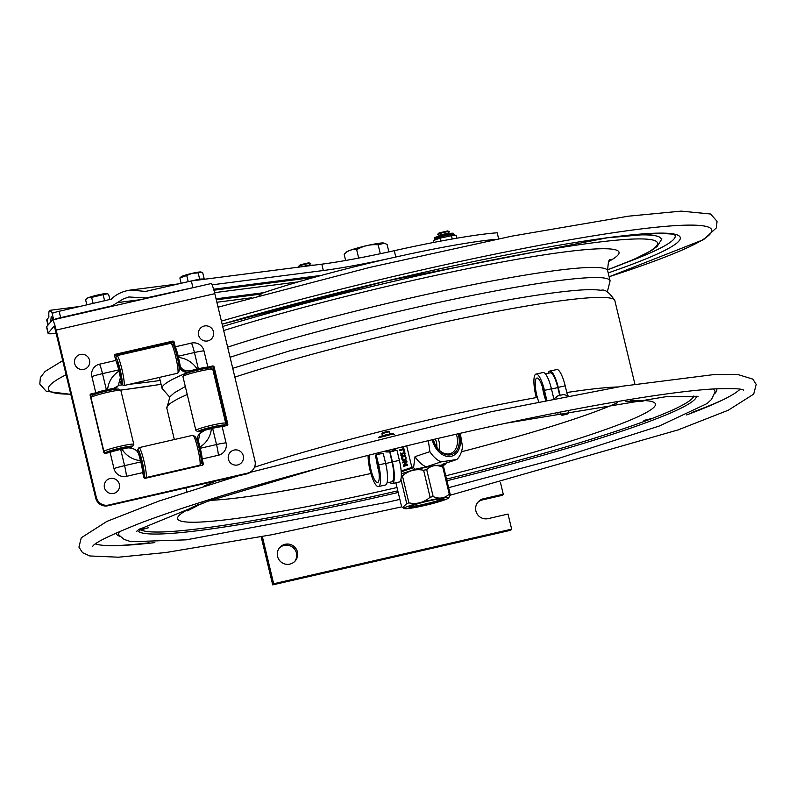 <?xml version="1.0" encoding="UTF-8"?>
<svg xmlns="http://www.w3.org/2000/svg" width="796" height="796" viewBox="0 0 796 796"><rect width="100%" height="100%" fill="white"/><g stroke="black" fill="none" stroke-linecap="round" stroke-linejoin="round"><path stroke-width="1.19" d="M369.802 244.969A11.572 0.985 166.5 0 0 359.892 247.347M390.637 451.252L387.025 451.969L389.214 451.909L388.06 451.262L389.543 450.854L390.707 451.501L393.721 450.138L391.224 451.282M387.025 451.969L386.458 451.969M389.791 451.909L389.533 450.854M389.214 451.909L389.005 451.034M389.463 431.82L388.478 431.223L382.528 432.656L381.921 433.631L389.224 431.79L389.99 433.989M563.757 394.557L559.419 395.393M558.862 395.572L556.772 396.368M559.688 395.075L560.474 395.821M562.115 415.343L568.006 413.89L562.115 415.343M568.006 413.89L568.523 412.835L561.15 414.746M380.299 253.735L378.15 244.79L384.349 243.228L387.085 244.432L388.876 251.884M384.349 243.228L383.622 243.019A19.204 1.642 166.5 0 0 367.016 245.586A19.204 1.642 166.5 0 0 346.688 251.894L344.141 254.282C347.782 250.521 351.961 248.999 356.678 249.715C363.294 245.835 370.448 244.193 378.15 244.79M356.678 249.715L358.688 258.093M344.141 254.282L345.623 260.481M201.796 279.605L201.746 279.406A9.214 0.786 166.5 0 0 193.816 280.51A9.214 0.786 166.5 0 0 192.622 280.789M204.214 278.948L202.721 272.769L201.229 272.093L198.164 272.909L199.647 279.088L204.214 278.948L202.731 279.486M181.14 283.286L179.866 277.973L186.722 275.506L188.204 281.665M198.164 272.909L192.224 273.317A10.239 0.876 166.5 0 0 181.199 276.719L179.866 277.973M191.627 280.908L199.647 279.088M200.98 272.023A10.239 0.876 166.5 0 0 200.9 271.993A10.239 0.876 166.5 0 0 192.224 273.317L186.722 275.506M109.888 299.644L108.594 294.281L107.321 293.794L103.142 294.669L91.649 297.376L93.112 303.495M104.624 300.848L103.142 294.669M86.854 304.928L85.59 299.704L88.406 297.654A10.239 0.876 166.5 0 0 87.003 298.341L85.59 299.704M91.649 297.376L88.406 297.654A10.239 0.876 166.5 0 1 98.784 294.769A10.239 0.876 166.5 0 1 106.704 293.615L107.321 293.794M557.379 412.965A7.403 0.637 166.5 0 0 560.533 412.567M394.468 434.447L392.776 434.109L378.528 437.76L379.195 437.034A7.403 0.637 -13.5 0 1 384.886 435.123A7.403 0.637 -13.5 0 1 393.433 433.621A7.403 0.637 -13.5 0 1 393.473 433.631M384.816 435.76L384.965 436.387M393.433 433.621L392.866 434.447M433.711 242.442L433.273 240.611L439.959 238.173L452.277 235.507M452.108 235.516L456.178 235.357L456.854 238.203M439.959 238.173L440.666 241.108M434.258 240.253L434.765 240.024M451.412 235.546L452.237 238.999M453.939 234.263C451.909 233.119 455.989 232.75 448.148 233.735C440.128 235.198 433.233 237.984 435.113 237.676L434.815 238.85A9.831 0.836 -13.5 0 1 434.865 238.74A9.831 0.836 -13.5 0 1 445.302 235.477A9.831 0.836 -13.5 0 1 453.939 234.263L455.471 235.387M447.412 230.999L439.133 232.91M448.009 233.148L449.561 231.686A6.249 0.537 166.5 0 0 449.581 231.666A6.249 0.537 166.5 0 0 449.531 231.536A6.249 0.537 166.5 0 0 443.412 232.541A6.249 0.537 166.5 0 0 437.511 234.422A6.249 0.537 166.5 0 0 437.551 234.571L439.591 235.168M437.511 234.422A6.249 0.537 166.5 0 0 437.492 234.442L439.143 232.89M447.939 233.208L439.661 235.109M308.589 262.859L300.311 264.76M309.186 265.008L310.738 263.546A6.249 0.537 166.5 0 0 310.768 263.526A6.249 0.537 166.5 0 0 310.709 263.396A6.249 0.537 166.5 0 0 304.589 264.391A6.249 0.537 166.5 0 0 298.689 266.282A6.249 0.537 166.5 0 0 298.669 266.302A6.249 0.537 166.5 0 0 298.729 266.431L300.42 266.919M309.127 265.068L301.017 266.849M441.84 497.928A22.935 1.96 166.5 0 0 416.616 503.599A22.935 1.96 166.5 0 0 404.338 508.545A22.935 1.96 166.5 0 0 411.204 508.156A22.935 1.96 166.5 0 0 434.676 502.973A22.935 1.96 166.5 0 0 448.775 497.878A22.935 1.96 166.5 0 0 441.84 497.928M439.263 501.092A18.029 1.542 166.5 0 0 443.939 498.714A18.029 1.542 166.5 0 0 426.159 501.55A18.029 1.542 166.5 0 0 409.025 507.102A18.029 1.542 166.5 0 0 419.472 506.176A18.029 1.542 166.5 0 0 439.263 501.092M442.795 498.575A17.164 1.463 -13.5 0 1 438.467 500.395A17.164 1.463 -13.5 0 1 421.79 504.783A17.164 1.463 -13.5 0 1 409.99 506.455M449.252 494.107L442.775 467.133C436.586 464.486 431.223 465.312 426.686 469.6L433.163 496.575C439.362 499.221 444.725 498.395 449.252 494.107A25.611 2.189 166.5 0 1 450.158 494.167L448.825 497.769M401.323 473.809A22.935 1.96 -13.5 0 1 434.118 465.779A22.935 1.96 -13.5 0 1 440.984 465.391L443.68 467.192L450.158 494.167M442.775 467.133A25.611 2.189 -13.5 0 1 443.68 467.192M395.871 482.764L401.632 506.744L402.667 507.53L406.736 503.589L400.925 479.381M433.163 496.575A25.611 2.189 166.5 0 0 430.089 497.241L423.611 470.267A25.611 2.189 -13.5 0 1 426.686 469.6M401.303 476.257A25.611 2.189 -13.5 0 1 402.428 475.889L408.905 502.863C416.796 504.455 423.86 502.584 430.089 497.241M408.905 502.863A25.611 2.189 166.5 0 0 406.736 503.589M423.611 470.267C415.721 468.675 408.656 470.545 402.428 475.889M401.224 471.799L413.552 467.68A31.343 22.258 71.5 0 0 415.243 469.232L406.786 472.058M441.7 465.839L445.282 464.645A31.343 22.258 71.5 0 0 445.969 463.123M460.287 433.283L462.496 446.685A25.611 18.179 -108.5 0 1 456.854 459.491L441.074 461.899A25.611 18.179 -108.5 0 1 429.91 451.67L428.338 440.676M445.282 464.645L441.989 464.456L456.854 459.491M413.552 467.68L415.034 456.635L429.91 451.67M415.034 456.635A25.611 18.179 71.5 0 0 426.198 466.864L415.243 469.232M441.074 461.899L426.198 466.864M432.238 439.76A19.462 13.821 71.5 0 0 444.924 455.81A19.462 13.821 71.5 0 0 458.904 449.422A19.462 13.821 71.5 0 0 459.192 433.531M433.342 439.501A17.86 12.686 71.5 0 0 433.342 439.511A17.86 12.686 71.5 0 0 450.805 454.755A17.86 12.686 71.5 0 0 458.078 433.78M456.337 434.178A16.577 11.771 -108.5 0 1 456.874 436.059A16.577 11.771 -108.5 0 1 449.909 453.73A16.577 11.771 -108.5 0 1 433.432 439.641A16.577 11.771 -108.5 0 1 433.392 439.482M439.332 450.228A15.472 10.985 71.5 0 0 439.123 441.84A15.472 10.985 71.5 0 0 437.989 438.407M436.805 447.252A11.681 8.288 71.5 0 0 436.437 442.248A11.681 8.288 71.5 0 0 435.303 439.034M395.095 449.163L395.622 450.048L395.353 448.924M394.129 449.959L394.418 450.446L394.269 449.849M394.736 449.481L395.075 450.158L394.876 449.362M393.463 451.471L392.856 450.307M395.473 448.805L395.463 450.098M394.398 449.75L394.259 450.506M406.229 461.75L402.716 462.904L406.249 461.72L403.343 465.531L403.562 466.426L407.661 465.053L407.482 464.317L407.811 465.033L403.562 466.426M402.756 446.795L403.214 448.715L399.592 449.919L399.781 450.715L403.403 449.501L403.88 451.501L404.368 451.342L403.254 446.675M403.393 446.636L404.517 451.312L403.88 451.501M403.413 449.531L399.781 450.715M404.418 453.421L401.144 454.486L404.408 453.402L405.015 454.019L404.607 451.69L405.154 453.999L404.597 454.158M401.293 454.466L401.473 455.222L401.144 454.486M404.458 451.71L404.219 452.606L400.955 453.7L400.358 453.083L401.323 455.242M400.776 452.944L401.094 453.65M402.627 460.416L404.378 460.605L405.791 459.362L405.88 457.262L404.865 455.531L403.114 455.342L401.701 456.576L401.612 458.685L402.627 460.416M403.622 456.108L404.666 456.237L405.413 457.421L405.303 458.884L404.179 459.78L402.079 458.536L403.552 456.118M403.453 456.148L402.079 458.536M402.229 458.516L404.328 459.76M403.264 455.322L405.015 455.511L406.03 457.232L405.94 459.342L404.527 460.585M406.676 445.85L411.661 466.605A0.816 0.577 81.3 0 1 411.303 467.59L401.164 470.973M401.164 471.023L411.592 467.541A0.816 0.577 -98.7 0 0 411.95 466.565L411.661 466.605M401.473 455.222L400.905 455.392M406.647 460.814L407.055 461.889L404.408 465.342M393.005 450.287L393.612 451.441M395.005 449.252L395.045 450.168M407.482 464.317L404.239 465.401L406.905 461.919L406.637 460.794L402.537 462.158L402.716 462.904M369.682 454.974A15.323 3.781 -102.2 0 0 371.603 472.187A15.323 3.781 -102.2 0 0 377.593 482.535A15.323 3.781 -102.2 0 0 377.732 465.451L375.304 455.332L376.21 454.765L383.194 453.242L385.632 463.371A19.412 4.796 77.8 0 1 385.443 485.023L378.458 486.545A19.412 4.796 77.8 0 1 371.682 476.068A19.412 4.796 77.8 0 1 368.1 455.372M376.717 453.213A15.323 3.781 -102.2 0 0 376.488 454.705M376.647 460.904A15.323 3.781 -102.2 0 0 378.896 471.739M376.21 454.765L378.647 464.884A19.412 4.796 77.8 0 1 378.458 486.545M395.791 448.496L391.353 451.471L396.975 450.257L399.403 460.377A19.412 4.796 77.8 0 1 399.214 482.038L392.229 483.55A19.412 4.796 77.8 0 1 389.881 482.227M378.588 454.247L378.239 452.825M378.538 452.755L378.886 454.178M387.025 482.844L391.851 481.799A17.621 4.348 -102.2 0 0 392.02 462.138L389.761 451.909M390 451.82L392.418 461.889A19.412 4.796 77.8 0 1 392.229 483.55M393.433 451.024L393.304 450.506M391.274 451.491L390.139 451.74M560.105 395.224L558.215 387.353A19.412 4.796 -102.2 0 0 549.787 371.065A19.412 4.796 -102.2 0 0 548.205 373.254M567.528 395.522L565.2 385.841A19.412 4.796 -102.2 0 0 556.772 369.553L549.787 371.065M553.807 398.736L551.429 388.826A19.412 4.796 -102.2 0 0 543.001 372.538L536.016 374.06A19.412 4.796 -102.2 0 0 536.305 397.592M546.792 400.129L544.444 390.348A19.412 4.796 -102.2 0 0 536.016 374.06M538.763 401.741A15.323 3.781 77.8 0 1 535.33 386.528A15.323 3.781 77.8 0 1 536.882 378.06A15.323 3.781 77.8 0 1 543.529 390.916L545.797 400.328A15.323 3.781 77.8 0 1 542.554 387.344M559.618 395.095L557.817 387.602A17.621 4.348 -102.2 0 0 550.175 372.827L545.35 373.871M652.581 418.587L643.855 420.427L652.611 418.278A285.257 24.368 -13.5 0 0 693.853 395.94M140.872 529.867L139.539 530.166L140.275 529.499L148.285 527.808L140.872 529.867A285.257 24.368 -13.5 0 0 397.811 490.814M740.061 389.214A334.648 28.586 -13.5 0 1 686.54 414.965M154.852 542.603A334.648 28.586 -13.5 0 1 95.47 543.966M722.4 400.09A341.086 29.134 -13.5 0 1 691.754 412.517M149.091 542.802A341.086 29.134 -13.5 0 1 116.146 545.638M500.445 482.485L503.261 494.207L502.306 495.331L482.475 499.888A10.239 10.139 40.5 0 0 477.56 502.614M511.649 529.141L273.675 583.757L272.71 584.881L510.694 530.265L511.649 529.141L508.027 514.057L488.197 518.614A10.239 10.139 -139.5 0 1 478.028 502.037A10.239 10.139 -139.5 0 1 483.431 498.764L503.261 494.207M294.789 561.389A10.239 10.139 40.5 0 0 289.256 545.539A10.239 10.139 40.5 0 0 279.247 548.126M297.415 551.927A10.239 10.139 -139.5 0 1 280.918 561.906A10.239 10.139 -139.5 0 1 289.853 544.315A10.239 10.139 -139.5 0 1 297.415 551.927M273.675 583.757L262.342 536.564M272.71 584.881L261.168 536.793M496.027 239.317A148.723 12.706 166.5 0 0 260.77 293.714L259.058 295.724M260.77 293.714L261.108 295.157M50.675 322.002L51.213 316.758L53.501 319.733M53.999 319.614A6.557 0.557 -13.5 0 1 60.665 317.644L112.226 305.803L123.042 299.077L128.833 296.968L145.917 298.002L197.309 286.729M60.665 317.644L59.133 311.286L111.271 299.157C116.286 294.212 122.723 291.177 130.594 290.043L145.638 291.435L191.339 280.948L321.803 264.173A122.912 10.497 -13.5 0 0 394.289 250.69A148.524 12.686 166.5 0 1 497.182 232.79L498.624 238.79M48.267 324.818L46.994 319.534L48.914 317.077C48.626 312.818 48.924 310.569 49.82 310.331L52.665 313.176M59.133 311.286A6.557 0.557 166.5 0 0 52.367 313.325M212.064 284.829L323.325 270.521A122.912 10.497 166.5 0 0 390.796 258.153M46.994 319.534A56.337 4.816 166.5 0 0 46.755 320.161L47.959 325.186M220.144 306.589L218.005 306.977M192.861 287.296L191.339 280.948M190.652 370.667L198.333 368.767A12.288 1.055 -13.5 0 1 207.856 367.085L212.612 365.991A1.234 1.214 -139.5 0 1 214.084 366.916L227.805 424.069A1.234 1.214 -139.5 0 1 226.9 425.532L222.154 426.626A12.288 1.055 166.5 0 0 212.631 428.308L204.94 430.208L199.915 433.412L198.343 440.894L200.303 448.267A12.288 1.433 77.1 0 1 202.184 458.964L203.328 463.72A1.234 1.214 -139.5 0 1 202.423 465.182L145.31 478.287A1.234 1.214 -139.5 0 1 143.827 477.371L142.693 472.615L126.464 476.346A10.398 10.288 -139.5 0 1 113.987 468.575L110.087 452.347L105.341 453.431A1.234 1.214 -139.5 0 1 103.858 452.516L90.137 395.353A1.234 1.214 -139.5 0 1 91.043 393.891L95.789 392.806L91.898 376.568A10.398 10.288 -139.5 0 1 99.54 364.18L115.758 360.459L114.624 355.712A1.234 1.214 -139.5 0 1 115.529 354.25L172.642 341.136A1.234 1.214 -139.5 0 1 174.115 342.051L175.259 346.807A12.288 1.433 77.1 0 1 178.214 356.25L179.876 363.971C180.384 369.036 183.976 371.264 190.652 370.667L189.647 371.841A8.975 8.875 -139.5 0 1 178.871 365.145L178.752 364.648M175.259 346.807L191.478 343.086A10.398 10.288 -139.5 0 1 203.965 350.847L207.856 367.085M95.789 392.806A12.288 1.055 -13.5 0 1 106.395 389.861L113.778 388.309L118.236 385.781L120.375 377.622L118.713 369.901A12.288 1.433 -102.9 0 0 115.758 360.459M222.154 426.626L226.054 442.855A10.398 10.288 -139.5 0 1 218.403 455.242L202.184 458.964M142.693 472.615A12.288 1.433 -102.9 0 0 140.812 461.919L138.852 454.546C137.589 450.357 133.997 448.128 128.076 447.85L120.684 449.402A12.288 1.055 166.5 0 0 110.087 452.347M56.128 333.235A30.726 2.627 -13.5 0 1 48.078 333.365A30.726 2.627 -13.5 0 1 48.208 333.026L53.969 326.37M252.849 469.899A10.239 10.139 -139.5 0 1 247.447 473.172L108.624 505.032A10.239 10.139 -139.5 0 1 96.326 497.381L56.158 330.071A11.681 1.353 -102.9 0 0 52.446 319.972L211.099 283.565A11.681 1.353 -102.9 0 1 214.811 293.664L254.979 460.974A10.239 10.139 -139.5 0 1 252.849 469.899L252.242 470.615A10.239 10.139 -139.5 0 1 246.83 473.889L108.007 505.749A10.239 10.139 -139.5 0 1 95.709 498.107L55.541 330.788A5.124 0.597 -102.9 0 0 53.919 326.36A5.124 0.597 -102.9 0 0 53.869 326.39M52.446 319.972A11.681 1.353 -102.9 0 0 52.347 320.042L46.685 326.668A30.726 2.627 166.5 0 0 46.556 327.017L48.078 333.365M202.691 465.083A1.234 1.214 40.5 0 0 202.711 464.436L200.841 456.665M227.168 425.442A1.234 1.214 40.5 0 0 227.198 424.785L213.467 367.633A1.234 1.214 40.5 0 0 211.995 366.717L189.647 371.841M174.931 348.708L173.498 342.777A1.234 1.214 40.5 0 0 172.026 341.852L114.913 354.966A1.234 1.214 40.5 0 0 114.644 355.056M118.236 385.781L117.519 386.617A8.975 8.875 -139.5 0 1 112.783 389.483L90.426 394.607A1.234 1.214 40.5 0 0 90.157 394.707M197.179 441.193A8.975 8.875 -139.5 0 1 199.199 434.248L199.915 433.412M200.562 454.954A5.731 0.667 -102.9 0 0 199.806 449.461A5.731 0.667 -102.9 0 0 198.085 444.188M178.473 362.946A5.731 0.667 -102.9 0 0 177.707 357.454A5.731 0.667 -102.9 0 0 175.996 352.17M178.821 365.145L179.617 367.125M179.04 366.707L179.339 367.344A9.015 8.915 40.5 0 0 187.378 372.339L190.005 372.1L187.538 372.06M189.448 372.11A8.199 0.697 166.5 0 0 190.075 372.12M200.93 457.232A5.731 0.667 77.1 0 1 201.468 459.272L202.841 464.993M201.209 459.491L202.572 465.143M227.049 425.492L212.99 366.916M213.189 366.439L227.328 425.343M98.077 393.244A8.199 0.697 -13.5 0 1 97.988 393.244L90.117 394.915M212.731 366.777L205.04 368.568M174.075 346.449L173.021 342.061M172.762 341.912L114.594 355.265M114.654 355.026L173.22 341.584M90.177 394.667L100.177 392.637M112.495 389.781A8.199 0.697 -13.5 0 1 112.485 389.781L113.828 389.174M110.604 390.139L112.704 389.533M117.131 387.035A9.015 8.915 40.5 0 1 114.455 389.075L112.923 389.702M198.841 434.706A9.015 8.915 40.5 0 0 196.861 440.268M207.846 340.907A7.681 7.602 -139.5 0 1 198.721 331.226A7.681 7.602 -139.5 0 1 211.607 328.27A7.681 7.602 -139.5 0 1 207.846 340.907M83.898 369.354A7.681 7.602 -139.5 0 1 74.774 359.673A7.681 7.602 -139.5 0 1 87.659 356.717A7.681 7.602 -139.5 0 1 83.898 369.354M237.626 464.954A7.681 7.602 -139.5 0 1 228.502 455.272A7.681 7.602 -139.5 0 1 241.387 452.317A7.681 7.602 -139.5 0 1 237.626 464.954M113.679 493.401A7.681 7.602 -139.5 0 1 104.555 483.719A7.681 7.602 -139.5 0 1 117.44 480.754A7.681 7.602 -139.5 0 1 113.679 493.401M143.31 475.212A12.905 1.502 77.1 0 0 143.797 475.56A12.905 1.502 77.1 0 0 143.986 471.72L142.902 468.854A8.219 0.955 77.1 0 1 142.743 470.983A8.219 0.955 77.1 0 1 142.504 470.854M144.116 473.142L142.882 473.421M142.623 471.859L143.927 471.56M138.992 455.023A8.219 0.955 77.1 0 1 139.071 454.974A8.219 0.955 77.1 0 1 139.827 456.038L139.36 452.436A12.905 1.502 77.1 0 0 138.016 450.397A12.905 1.502 77.1 0 0 137.678 452.208M141.021 457.382L140.394 457.531L139.927 453.929A12.905 1.502 77.1 0 1 143.748 469.849L142.663 466.973L143.24 466.844M140.394 457.531A8.219 0.955 77.1 0 1 142.663 466.973M137.489 451.959A13.721 1.592 77.1 0 1 137.678 449.73A13.721 1.592 77.1 0 1 139.559 452.506A13.721 1.592 77.1 0 1 143.549 467.958A13.721 1.592 77.1 0 1 143.778 476.306A13.721 1.592 77.1 0 1 143.509 476.048M139.668 457.372A5.761 0.667 77.1 0 1 141.618 463.093A5.761 0.667 77.1 0 1 142.176 468.595M143.608 473.262A15.363 1.791 77.1 0 1 143.111 471.749M139.181 454.944A15.363 1.791 77.1 0 1 139.041 453.959M137.678 449.73L138.872 447.79A15.363 1.791 77.1 0 1 139.051 447.641A15.363 1.791 77.1 0 1 140.982 450.894A15.363 1.791 77.1 0 1 145.31 467.371A15.363 1.791 77.1 0 1 145.927 477.59A15.363 1.791 77.1 0 1 145.698 477.53L143.778 476.306M139.051 447.641L192.881 435.283A15.363 1.791 77.1 0 1 193.11 435.342L195.03 436.566A13.721 1.592 77.1 0 1 196.552 439.432A13.721 1.592 77.1 0 1 200.274 453.392A13.721 1.592 77.1 0 1 201.129 463.143L199.935 465.083A15.363 1.791 77.1 0 1 199.756 465.242L145.927 477.59M193.11 435.342A15.363 1.791 77.1 0 1 194.801 438.546A15.363 1.791 77.1 0 1 198.97 454.178A15.363 1.791 77.1 0 1 199.935 465.083M138.673 454.038L139.539 453.839M108.833 452.616L112.375 451.511A8.219 0.706 -13.5 0 1 111.251 451.422A8.219 0.706 -13.5 0 1 113.291 450.436L110.375 450.815A12.905 1.104 -13.5 0 0 106.684 452.516A12.905 1.104 -13.5 0 0 108.833 452.616L108.554 451.451M115.032 449.432L112.216 450.238A12.905 1.104 -13.5 0 1 128.126 446.586L124.465 447.223M115.141 449.859A8.219 0.706 -13.5 0 1 124.574 447.69M126.166 448.208A8.219 0.706 -13.5 0 0 127.221 447.581A8.219 0.706 -13.5 0 0 126.096 447.501L129.639 446.387A12.905 1.104 -13.5 0 1 131.788 446.486A12.905 1.104 -13.5 0 1 129.45 447.73M128.027 447.859L127.808 446.964M109.997 450.934L110.286 452.158M107.938 452.834A13.721 1.174 -13.5 0 1 105.968 452.795A13.721 1.174 -13.5 0 1 110.753 450.596A13.721 1.174 -13.5 0 1 125.32 446.984A13.721 1.174 -13.5 0 1 132.554 446.407A13.721 1.174 -13.5 0 1 129.758 447.74M114.306 450.914L115.679 449.959L124.266 448.526M105.968 452.795L103.997 451.601A15.363 1.313 -13.5 0 1 103.918 451.501A15.363 1.313 -13.5 0 1 109.36 449.133A15.363 1.313 -13.5 0 1 125.091 445.203A15.363 1.313 -13.5 0 1 133.798 444.327A15.363 1.313 -13.5 0 1 133.768 444.447L132.554 446.407M110.037 451.103A15.363 1.313 -13.5 0 1 109.042 451.272M103.918 451.501L90.983 397.632A15.363 1.313 -13.5 0 1 91.013 397.512L92.227 395.552A13.721 1.174 -13.5 0 1 97.052 393.552A13.721 1.174 -13.5 0 1 110.594 390.139A13.721 1.174 -13.5 0 1 118.813 389.174L120.783 390.368A15.363 1.313 -13.5 0 1 120.863 390.468L133.798 444.327M91.013 397.512A15.363 1.313 -13.5 0 1 96.425 395.274A15.363 1.313 -13.5 0 1 111.569 391.453A15.363 1.313 -13.5 0 1 120.783 390.368M122.027 381.135L120.365 381.513A12.905 1.502 77.1 0 0 121.698 383.543A12.905 1.502 77.1 0 0 121.897 379.712L120.813 376.836A8.219 0.955 77.1 0 1 120.654 378.976A8.219 0.955 77.1 0 1 120.524 378.936M120.514 379.851L121.838 379.553M115.579 359.712A12.905 1.502 77.1 0 1 115.927 358.389A12.905 1.502 77.1 0 1 117.271 360.419L117.738 364.031A8.219 0.955 77.1 0 0 116.982 362.956L117.579 362.827M116.425 362.061L117.45 361.832M115.38 358.867A13.721 1.592 77.1 0 1 115.589 357.722L116.783 355.782A15.363 1.791 77.1 0 1 116.962 355.633L170.792 343.275A15.363 1.791 77.1 0 1 171.021 343.335L172.941 344.559A13.721 1.592 77.1 0 1 174.463 347.424A13.721 1.592 77.1 0 1 178.185 361.384A13.721 1.592 77.1 0 1 179.04 371.135L177.846 373.075A15.363 1.791 77.1 0 1 177.657 373.225L123.838 385.582A15.363 1.791 77.1 0 1 123.609 385.523L121.679 384.299A13.721 1.592 77.1 0 1 120.256 381.662M171.021 343.335A15.363 1.791 77.1 0 1 172.712 346.539A15.363 1.791 77.1 0 1 176.881 362.17A15.363 1.791 77.1 0 1 177.846 373.075M116.962 355.633A15.363 1.791 77.1 0 1 118.893 358.887A15.363 1.791 77.1 0 1 123.211 375.354A15.363 1.791 77.1 0 1 123.838 385.582M121.519 381.244A15.363 1.791 77.1 0 1 121.022 379.742M117.092 362.936A15.363 1.791 77.1 0 1 116.952 361.941M115.589 357.722A13.721 1.592 77.1 0 1 117.47 360.498A13.721 1.592 77.1 0 1 121.46 375.951A13.721 1.592 77.1 0 1 121.679 384.299M120.574 374.966A8.219 0.955 77.1 0 0 118.306 365.523L117.838 361.911A12.905 1.502 77.1 0 1 121.659 377.831L120.574 374.966L121.151 374.826M117.509 365.364A5.761 0.667 77.1 0 1 119.37 370.389A5.761 0.667 77.1 0 1 120.176 376.518M118.306 365.523L118.932 365.374M204.303 430.407A8.219 0.706 -13.5 0 1 203.189 430.318A8.219 0.706 -13.5 0 1 205.229 429.342L202.313 429.711A12.905 1.104 -13.5 0 0 200.771 431.512L204.224 430.437M206.97 428.338L204.154 429.134A12.905 1.104 -13.5 0 1 220.064 425.482L216.403 426.129M217.786 427.233A8.219 0.706 -13.5 0 0 219.159 426.487A8.219 0.706 -13.5 0 0 218.034 426.397L221.577 425.293A12.905 1.104 -13.5 0 1 223.726 425.392A12.905 1.104 -13.5 0 1 221.149 426.716M219.985 426.865L219.746 425.86M202.204 431.432A13.721 1.174 -13.5 0 1 197.906 431.691A13.721 1.174 -13.5 0 1 202.691 429.492A13.721 1.174 -13.5 0 1 217.268 425.88A13.721 1.174 -13.5 0 1 224.492 425.313A13.721 1.174 -13.5 0 1 221.616 426.666M207.079 428.765A8.219 0.706 -13.5 0 1 216.512 426.596M206.144 429.382L216.204 427.422M197.906 431.691L195.935 430.497A15.363 1.313 -13.5 0 1 195.856 430.407A15.363 1.313 -13.5 0 1 201.298 428.039A15.363 1.313 -13.5 0 1 217.029 424.099A15.363 1.313 -13.5 0 1 225.736 423.233A15.363 1.313 -13.5 0 1 225.706 423.353L224.492 425.313M203.07 429.81A15.363 1.313 -13.5 0 1 200.98 430.168M195.856 430.407L182.921 376.538A15.363 1.313 -13.5 0 1 182.951 376.418L184.165 374.458A13.721 1.174 -13.5 0 1 188.99 372.458A13.721 1.174 -13.5 0 1 202.532 369.046A13.721 1.174 -13.5 0 1 210.751 368.07L212.721 369.264A15.363 1.313 -13.5 0 1 212.801 369.364L225.736 423.233M182.951 376.418A15.363 1.313 -13.5 0 1 188.363 374.17A15.363 1.313 -13.5 0 1 203.517 370.359A15.363 1.313 -13.5 0 1 212.721 369.264M313.634 265.227A8.607 0.736 166.5 0 0 306.977 266.083M449.889 234.531A8.607 0.736 166.5 0 0 447.74 233.815A8.607 0.736 166.5 0 0 435.77 237.278M453.999 234.502A9.831 0.836 166.5 0 0 445.362 235.715A9.831 0.836 166.5 0 0 434.915 238.979A9.831 0.836 166.5 0 0 434.875 239.089L434.576 240.133M378.647 464.884L385.632 463.371M385.662 463.521L392.02 462.138M399.403 460.377L392.418 461.889M565.2 385.841L558.215 387.353M544.444 390.348L551.429 388.826M557.817 387.602L551.459 388.985M617.567 402.627A227.805 19.462 -13.5 0 1 461.431 451.79M370.886 473.511A227.805 19.462 -13.5 0 1 210.701 500.306M630.114 400.796A245.745 20.995 -13.5 0 1 445.75 475.819M397.015 487.52A245.745 20.995 -13.5 0 1 198.692 504.375M649.526 419.452A285.257 24.368 -13.5 0 1 446.546 479.112M696.48 396.289A287.515 24.557 -13.5 0 1 446.934 480.754M398.199 492.455A287.515 24.557 -13.5 0 1 137.509 530.494M140.275 529.499A285.257 24.368 -13.5 0 1 139.698 528.982M254.491 467.222A230.382 19.681 -13.5 0 1 463.421 412.109A230.382 19.681 -13.5 0 1 537.33 397.413M566.802 392.527A230.382 19.681 -13.5 0 1 617.766 386.965M203.418 486.436A230.382 19.681 -13.5 0 1 216.214 480.923M174.344 439.541L166.832 408.249A230.382 19.681 -13.5 0 1 172.682 401.831A230.382 19.681 -13.5 0 1 187.239 394.527M216.174 383.413A230.382 19.681 -13.5 0 1 216.89 383.155M234.84 377.115A230.382 19.681 -13.5 0 1 441.939 322.599A230.382 19.681 -13.5 0 1 614.87 300.689L634.9 384.15M712.758 389.005A306.579 26.188 -13.5 0 1 714.987 392.219L711.465 399.473L707.176 403.502L659.367 425.989L559.289 458.148L448.606 487.679M399.861 499.381L386.677 502.415L186.254 539.847L131.022 541.718L124.076 539.389L119.171 535.27A306.579 26.188 -13.5 0 1 119.698 531.39M716.639 388.786A308.838 26.377 -13.5 0 1 714.669 393.622M120.097 536.365A308.838 26.377 -13.5 0 1 116.146 532.952M66.098 374.747A341.086 29.134 166.5 0 0 57.083 379.732A341.086 29.134 166.5 0 0 70.744 394.129M120.375 390.12A341.086 29.134 166.5 0 0 161.081 384.289M609.109 276.729A341.086 29.134 166.5 0 0 648.053 228.124A341.086 29.134 166.5 0 0 221.397 321.106M118.654 385.234A308.758 26.377 166.5 0 0 122.644 384.906M129.698 384.229A308.758 26.377 166.5 0 0 160.155 380.468M608.194 272.909A308.758 26.377 166.5 0 0 608.134 237.646A308.758 26.377 166.5 0 0 222.134 324.181M148.822 347.414A308.758 26.377 166.5 0 0 141.399 350.021M626.522 262.511A304.221 25.989 166.5 0 0 674.918 235.009M661.774 238.492L661.267 239.934A289.863 24.756 166.5 0 0 623.377 235.815M607.487 269.804A285.336 24.368 166.5 0 0 577.02 245.049A285.336 24.368 166.5 0 0 222.681 326.469M173.06 342.24A285.336 24.368 166.5 0 0 168.523 343.792M608.89 261.347A245.745 20.995 166.5 0 0 510.127 260.531A245.745 20.995 166.5 0 0 223.666 330.559M610.184 259.586L610.194 259.586C608.88 259.088 608.035 262.799 607.676 270.72A230.382 19.681 166.5 0 0 468.854 285.485A230.382 19.681 166.5 0 0 227.646 347.146M159.658 377.354A230.382 19.681 166.5 0 0 159.638 378.279L159.399 377.413M188.065 372.329A230.382 19.681 166.5 0 0 167.916 381.98A230.382 19.681 166.5 0 0 162.066 388.408L169.657 397.075M607.676 270.72L610.104 280.839A230.382 19.681 166.5 0 0 471.282 295.615A230.382 19.681 166.5 0 0 230.074 357.265M483.431 498.764L482.475 499.888M260.401 294.142L216.283 299.813M51.531 320.997L50.626 321.116M314.549 277.277L213.915 290.212M141.628 299.505L118.405 302.49M146.832 291.167L145.121 291.386M216.87 302.251L251.407 297.813M216.044 298.818L263.765 292.689M53.67 319.694L52.058 312.957M147.29 297.764L151.738 297.187M213.626 289.227L321.544 275.356M112.226 305.803L116.674 305.236M214.562 292.649L298.371 281.874M395.811 257.018L394.289 250.69M323.325 270.521L321.803 264.173M197.09 369.046A24.586 24.328 40.5 0 0 178.513 357.494M178.214 356.25L194.433 352.529A12.288 1.433 -102.9 0 0 191.478 343.086M198.333 368.767L194.433 352.529A12.288 1.055 -13.5 0 1 203.965 350.847M119.012 371.145A24.586 24.328 40.5 0 0 107.629 389.582M106.395 389.861L102.495 373.632L118.713 369.901M91.898 376.568A12.288 1.055 166.5 0 1 102.495 373.632A12.288 1.433 -102.9 0 0 99.54 364.18M218.403 455.242A12.288 1.433 -102.9 0 0 216.522 444.536A12.288 1.055 -13.5 0 1 226.054 442.855M212.631 428.308L216.522 444.536L200.303 448.267M200.005 447.024A24.586 24.328 40.5 0 0 211.388 428.586M113.987 468.575A12.288 1.055 -13.5 0 1 124.584 465.64L120.684 449.402M121.927 449.123A24.586 24.328 40.5 0 0 140.514 460.675M140.812 461.919L124.584 465.64A12.288 1.433 77.1 0 1 126.464 476.346M48.208 333.026L46.685 326.668M95.709 498.107L96.326 497.381M108.007 505.749L108.624 505.032M214.811 293.664L56.158 330.071M246.83 473.889L247.447 473.172M197.428 441.969L198.343 440.894M202.711 464.436L203.328 463.72M211.995 366.717L212.612 365.991M178.871 365.145L179.876 363.971M173.498 342.777L174.115 342.051M227.198 424.785L227.805 424.069M213.467 367.633L214.084 366.916M172.026 341.852L172.642 341.136M115.529 354.25L114.913 354.966M112.783 389.483L113.778 388.309M90.426 394.607L91.043 393.891M386.597 451.989L383.97 451.402M382.428 435.8L381.911 433.671M559.319 395.025L554.205 398.657M563.906 394.557L568.334 395.91M562.056 415.323L561.071 414.726M560.493 412.378L561.051 414.696M568.155 410.965L568.623 412.885M184.324 275.436L183.528 275.695M314.181 265.158L306.918 266.083M447.372 230.91L449.531 231.536M439.671 235.089L438.596 236.094M447.899 233.119L449.312 233.526M300.321 264.75L298.689 266.282M308.55 262.77L310.709 263.396M309.087 264.978L310.5 265.386M404.338 508.545L402.667 507.53M202.672 503.012L187.508 510.833M625.945 401.393L643.009 401.473M250.392 472.297L491.689 411.622L622.263 386.209L714.072 374.558L737.753 374.498L752.827 379.115L756.2 384.448L753.693 394.12L728.35 410.189L678.033 429.92L449.879 495.311M401.771 506.863L271.983 534.713L166.016 552.504L118.455 557.2L89.769 555.956L82.515 552.653L78.943 547.121L81.252 537.778L106.992 521.35L158.663 501.172L238.143 475.889M92.654 546.484C94.107 542.942 110.425 534.982 141.618 522.594C178.632 508.674 228.283 493.092 290.57 475.839C356.787 457.591 424.845 440.855 494.734 425.631C589.338 405.035 672.71 391.164 714.888 388.876C732.708 388.279 742.32 388.707 743.713 390.179M186.861 491.709L185.946 487.868M181.637 469.948L181.518 469.421M232.731 368.299L289.933 350.807L437.492 314.002C496.913 301.186 542.743 293.336 574.991 290.46C586.145 289.475 594.851 289.426 601.119 290.311C604.91 289.018 609.497 292.47 614.87 300.689M166.832 408.249L169.916 396.766L174.304 392.816L185.319 386.508M214.094 374.757L214.811 374.498M506.087 423.183L666.799 396.567L698.102 396.687M136.245 531.569L138.952 529.469L207.557 501.361L319.395 468.008M609.129 276.769L703.634 239.596L716.45 227.795L717.027 221.258L710.549 214.005L681.257 211.119L628.581 216.164L511.947 236.123L369.722 267.416L218.054 307.186M62.715 360.648L45.103 371.434L40.377 377.543L39.8 384.07L46.267 391.324L70.794 394.338M120.475 390.179L161.09 384.339M141.778 349.932L149.19 347.325M222.144 324.201L387.463 280.769L607.209 237.815L659.337 233.268L671.516 234.034L675.028 235.079M607.497 269.854L634.153 259.277L651.506 250.511L657.108 246.462L661.267 239.934M159.638 378.279L162.066 388.408M607.278 292.013L610.104 280.839M178.632 283.864L130.594 290.043M80.476 306.39L49.82 310.331M263.436 292.799L216.064 298.888M321.057 275.486L213.646 289.296M151.051 297.346L145.917 298.002M114.206 450.476L114.335 451.024M124.166 448.088L124.285 448.596M216.233 427.532L216.104 426.994M142.743 470.983L143.638 470.784M139.071 454.974L139.668 454.834M111.251 451.422L111.082 450.725M120.654 378.976L121.539 378.767M203.189 430.318L203.02 429.621"/></g></svg>
